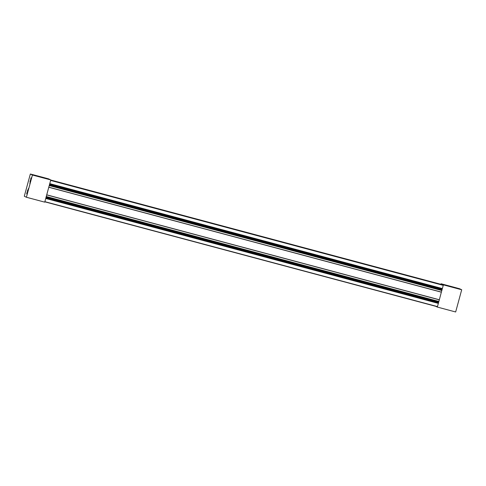 <?xml version="1.0" encoding="UTF-8"?>
<svg xmlns="http://www.w3.org/2000/svg" width="486" height="486" viewBox="0 0 486 486"><rect width="100%" height="100%" fill="white"/><g stroke="black" fill="none" stroke-linecap="round" stroke-linejoin="round"><path stroke-width="0.73" d="M50.659 180.428L49.718 183.793L50.659 180.428L443.256 285.355L442.527 284.82L50.72 180.106L442.527 284.82M46.723 194.916L49.28 185.403L46.219 196.672L46.723 194.916L439.32 299.844L441.841 290.312L49.28 185.397L441.877 290.33L443.256 285.355M45.763 198.458L44.821 201.824L45.763 198.458L438.354 303.385L45.781 198.276L438.378 303.209L439.32 299.844M442.151 284.638L50.744 180.027L442.26 284.747M443.36 284.857L443.275 285.179L50.684 180.251L50.769 179.929L48.491 178.836L38.127 176.066A26.7 0.735 15.2 0 0 30.339 174.024L24.3 196.241L26.396 197.249L44.73 202.146L44.821 201.824L437.412 306.751L437.327 307.073L455.661 311.976L461.7 289.759L459.604 288.751A26.7 0.735 15.2 0 0 451.451 286.533L441.088 283.763L443.36 284.857L461.7 289.759M441.088 283.763L440.936 284.316M435.705 306.295L437.327 307.073M44.821 201.824L437.412 306.751L438.354 303.385M48.825 187.189L441.416 292.116M46.735 194.831L439.326 299.753M48.788 187.262L441.385 292.189M45.921 197.766L438.232 302.62L438.117 303.136M438.232 302.62L438.548 301.533M442.047 288.648L441.616 290.257M458.863 288.635L456.943 288.119L458.863 288.635M459.95 289.158L458.025 288.641L459.95 289.158M445.468 285.057L443.548 284.535L445.468 285.057M446.555 285.574L444.635 285.057L446.555 285.574M457.812 288.471L445.632 285.185L457.812 288.471M46.219 196.672L438.815 301.599L46.219 196.672L45.781 198.282L438.342 303.191M49.718 183.793L442.315 288.72L49.718 183.793L49.28 185.403L441.841 290.312M27.896 190.688L28.504 188.434L27.896 190.688M29.822 183.605L30.43 181.351L29.822 183.605M26.657 193.914L27.095 192.304L26.657 193.914M30.594 179.425L31.031 177.815L30.594 179.425M27.313 191.502L27.763 189.905L27.313 191.502M29.938 181.843L30.387 180.245L29.938 181.843M30.339 174.024L32.428 175.033L26.396 197.249M32.428 175.033L50.769 179.929M47.136 178.593L45.21 178.076L47.136 178.593M48.223 179.115L46.298 178.599L48.223 179.115M33.741 175.015L31.821 174.498L33.741 175.015M34.828 175.537L32.902 175.021L34.828 175.537M46.085 178.429L33.905 175.148L46.085 178.429M30.096 181.624L30.393 180.494M27.471 191.284L27.769 190.16M30.405 182.031L30.15 182.997M28.48 189.115L28.188 190.069M444.404 284.747L445.279 285.009L444.404 284.747M443.997 284.65L445.03 284.948L443.997 284.65M46.073 178.289L46.948 178.544L46.073 178.289M45.66 178.192L46.699 178.484L45.66 178.192M46.285 196.526L438.882 301.454M49.785 183.647L442.382 288.575M50.738 180.051L442.254 284.693M44.888 201.678L437.479 306.605M49.262 185.579L441.853 290.507M46.109 197.085L438.421 301.94M49.608 184.206L441.92 289.061M49.42 184.887L441.731 289.741M29.962 183.453L30.472 181.551M28.036 190.536L28.546 188.635M30.648 181.406L30.029 183.659M28.729 188.489L28.109 190.743"/></g></svg>
